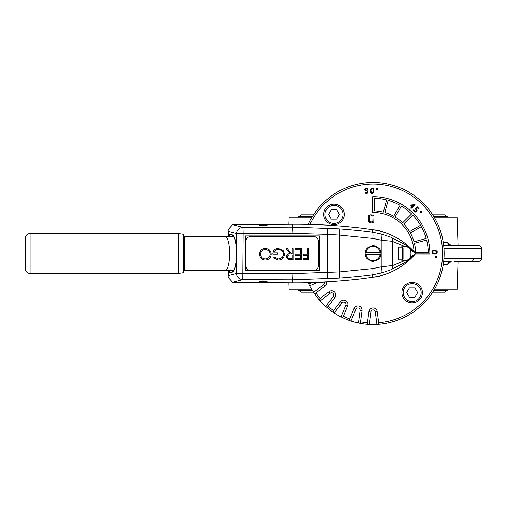<?xml version="1.0" encoding="UTF-8"?>
<svg xmlns="http://www.w3.org/2000/svg" width="507" height="507" viewBox="0 0 507 507"><rect width="100%" height="100%" fill="white"/><g stroke="black" fill="none" stroke-linecap="round" stroke-linejoin="round"><path stroke-width="0.76" d="M313.478 292.184L301.234 292.184L299.656 290.606M313.478 214.816L301.234 214.816L299.656 216.394M448.651 289.814L447.282 290.606L433.669 290.606L446.496 290.606L444.918 292.184L432.674 292.184M448.651 217.186L447.282 216.394L433.669 216.394L446.496 216.394L444.918 214.816L432.674 214.816M447.757 264.445L451.224 261.397L450.533 261.397A3.156 2.776 -90 0 0 447.757 264.445L443.276 264.445M443.688 261.397L450.279 261.397M458.062 261.397L457.067 289.814L434.144 289.814M443.688 245.603L478.494 245.603C480.408 245.794 481.46 246.846 481.65 248.766L443.967 248.766M458.062 245.603L457.067 217.186L434.144 217.186M447.763 242.555L451.179 245.521M373.076 246.396A7.104 7.104 0 0 0 366.016 252.708L380.136 252.708A7.104 7.104 0 0 0 373.076 246.396M380.136 252.708L380.928 252.708M380.928 254.292L380.136 254.292A7.104 7.104 0 0 1 366.016 254.292L380.136 254.292M365.224 254.292L366.016 254.292M405.625 190.34A71.05 71.05 0 0 1 405.625 316.66A71.05 71.05 0 0 0 444.126 253.5A71.05 71.05 0 0 1 378.615 324.334L376.948 324.448A71.05 71.05 0 0 1 369.204 324.448L367.531 324.334A71.05 71.05 0 0 1 360.097 323.358L358.455 323.029A71.05 71.05 0 0 1 350.971 321.026L349.386 320.487A71.05 71.05 0 0 1 342.459 317.616L340.958 316.875A71.05 71.05 0 0 1 334.246 313.003L332.858 312.071A71.05 71.05 0 0 1 326.907 307.508L325.646 306.405A71.05 71.05 0 0 1 320.171 300.93L319.068 299.669A71.05 71.05 0 0 1 314.505 293.718L313.573 292.324A71.05 71.05 0 0 1 309.701 285.618L308.959 284.116A71.05 71.05 0 0 1 308.262 282.608M443.967 258.234L481.65 258.234C481.46 260.154 480.408 261.206 478.494 261.397L454.019 261.397M312.008 217.186L289.079 217.186L288.832 224.29M443.276 242.555L447.757 242.555A3.156 2.776 -90 0 0 450.533 245.603L450.26 245.591M312.008 289.814L289.079 289.814L288.832 282.71M312.483 216.394L298.864 216.394L297.501 217.186M312.483 290.606L298.864 290.606L297.501 289.814M283.426 254.28C283.007 251.288 281.265 249.717 278.197 249.558C275.846 249.596 274.382 250.731 273.805 252.955L277.487 252.955L277.487 254.089L272.817 254.089C272.969 250.553 274.788 248.664 278.28 248.424L283.064 250.515L284.421 254.235C284.072 257.841 282.095 259.774 278.482 260.04L273.482 257.873L274.369 257.068L278.514 258.906C281.429 258.69 283.071 257.15 283.426 254.28L283.388 254.28C282.963 251.288 281.22 249.717 278.153 249.558M278.476 258.906C281.391 258.69 283.026 257.15 283.388 254.28M273.805 252.955L277.443 252.955M272.817 254.089L272.772 254.089C272.924 250.553 274.75 248.664 278.242 248.424L278.28 248.424M319.385 270.681L319.385 235.945L245.28 235.945L245.28 270.681L319.385 270.681M307.768 248.709L308.757 248.709L308.757 259.761L303.338 259.761L303.338 258.627L307.768 258.627L307.768 255.224L303.338 255.224L303.338 254.089L307.768 254.089L307.768 248.709L307.724 254.089M307.724 258.627L307.724 255.224M295.131 259.761L295.131 258.627L300.41 258.627L300.41 255.224L295.131 255.224L295.131 254.089L300.41 254.089L300.41 249.837L295.131 249.837L295.131 248.709L301.399 248.709L301.399 259.761L295.131 259.761M300.366 258.627L300.366 255.224M300.366 254.089L300.366 249.837M290.942 259.761L288.439 259.609L286.214 256.802C286.544 254.66 287.849 253.665 290.131 253.804L286.075 248.709L287.342 248.709L291.398 253.804L292.159 253.804L292.159 248.709L293.192 248.709L293.192 259.761L288.439 259.609M265.345 260.04C261.751 259.755 259.793 257.822 259.47 254.235C259.787 250.686 261.713 248.747 265.256 248.424L265.3 248.424C268.837 248.728 270.776 250.648 271.118 254.184C270.82 257.733 268.906 259.685 265.383 260.04L265.345 260.04M303.382 259.761L303.382 258.627M303.382 255.224L303.382 254.089M295.175 259.761L295.175 258.627M295.175 255.224L295.175 254.089M295.175 249.837L295.175 248.709M288.483 259.609L286.214 256.802M286.259 256.802C286.588 254.66 287.894 253.665 290.169 253.804L290.131 253.804M290.169 253.804L286.119 248.709M291.398 253.804L292.203 253.804L292.203 248.709M292.203 254.939L290.181 254.926C288.565 254.723 287.589 255.351 287.247 256.802C287.589 258.228 288.553 258.83 290.131 258.627L292.203 258.627L292.203 254.939L290.137 254.926M290.131 258.627L292.159 258.627L292.159 254.939M278.482 260.04L273.482 257.873M273.52 257.873L274.369 257.068M265.383 260.04C261.796 259.755 259.838 257.822 259.514 254.235L259.47 254.235M259.514 254.235C259.831 250.686 261.758 248.747 265.3 248.424M270.123 254.191C269.825 251.326 268.228 249.78 265.338 249.558C262.404 249.774 260.794 251.333 260.503 254.241C260.807 257.119 262.417 258.678 265.338 258.906C268.247 258.652 269.844 257.074 270.123 254.191L270.085 254.191C269.781 251.326 268.184 249.78 265.294 249.558M265.294 258.906C268.203 258.652 269.8 257.074 270.085 254.191M30.084 273.476L30.084 233.524C27.207 233.809 25.629 235.387 25.35 238.265L25.35 268.735C25.629 271.613 27.207 273.191 30.084 273.476L178.502 273.476L178.502 233.524L183.242 234.316L183.242 272.684L178.502 273.476M402.285 247.182L402.285 259.818L403.078 259.026L403.078 247.974L402.285 247.182L398.337 247.182L405.106 246.592L392.792 241.541C390.599 240.825 384.781 240.8 381.213 240.153L372.803 238.429L339.677 235.109L327.395 234.373L292.995 233.41L236.63 233.594L236.63 259.343C235.673 268.083 233.961 272.379 231.496 272.246L228.004 272.424C228.587 271.08 229.139 270.567 229.639 270.884L233.334 270.713M365.667 250.769L365.179 253.5C364.729 249.767 367.366 247.137 373.076 245.603C378.786 247.137 381.416 249.767 380.972 253.5L380.484 250.769M375.807 246.091L373.076 245.603M372.956 245.603L367.943 247.498M259.394 225.723L260.002 225.869C256.162 225.342 270.516 225.342 266.676 225.869L260.002 225.869L267.29 225.723M233.404 270.662L231.496 272.246M235.381 240.527L236.598 247.708L236.959 253.5L236.598 259.292L235.425 266.295C234.323 269.426 233.619 270.896 233.321 270.719L233.366 270.713M263.342 281.005L260.015 281.132L263.342 281.005M414.029 251.599A41.054 41.054 0 0 0 372.683 212.452L372.702 196.659A56.841 56.841 0 0 1 429.86 253.975L415.315 253.956M378.615 324.334L378.691 322.744A69.472 69.472 0 0 0 387.956 185.638A69.472 69.472 0 0 0 309.973 224.43M308.262 224.392A71.05 71.05 0 0 1 444.126 253.5M323.739 214.423A10.26 10.26 0 0 0 333.999 224.69A10.26 10.26 0 0 0 344.259 214.423A10.26 10.26 0 0 0 333.999 204.163A10.26 10.26 0 0 0 323.739 214.423A10.26 10.26 0 0 0 333.999 224.69A10.26 10.26 0 0 0 344.259 214.423M422.413 292.577A10.26 10.26 0 0 0 412.153 282.31A10.26 10.26 0 0 0 401.886 292.577A10.26 10.26 0 0 0 412.153 302.837A10.26 10.26 0 0 0 422.413 292.577A10.26 10.26 0 0 0 412.153 282.31A10.26 10.26 0 0 0 401.886 292.577M414.884 297.311L417.622 292.577L414.884 287.837L409.415 287.837L406.684 292.577L409.415 297.311L414.884 297.311M331.261 209.689L328.53 214.423L331.261 219.163L336.737 219.163L339.468 214.423L336.737 209.689L331.261 209.689M373.741 229.823A23.683 23.683 0 0 1 382.855 231.927M382.817 275.086A23.683 23.683 0 0 1 373.792 277.171M309.98 282.57A69.472 69.472 0 0 0 310.303 283.261L312.103 282.513M326.362 281.917A4.183 4.183 0 0 1 324.822 286.151L315.912 292.983A69.472 69.472 0 0 0 320.139 298.496L329.049 291.658A4.183 4.183 0 0 1 334.918 297.527L328.08 306.431A69.472 69.472 0 0 0 333.593 310.658L340.425 301.754A4.183 4.183 0 0 1 347.612 305.898L343.315 316.273A69.472 69.472 0 0 0 349.729 318.935L354.025 308.554A4.183 4.183 0 0 1 362.042 310.702L360.578 321.837A69.472 69.472 0 0 0 367.461 322.744L368.925 311.609A4.183 4.183 0 0 1 377.221 311.609L378.691 322.744M369.204 324.448L370.858 311.862A2.237 2.237 0 0 1 375.294 311.862L376.948 324.448M367.461 322.744L367.531 324.334M360.097 323.358L360.578 321.837M350.971 321.026L355.832 309.302A2.237 2.237 0 0 1 360.109 310.449L358.455 323.029M349.729 318.935L349.386 320.487M342.459 317.616L343.315 316.273M334.246 313.003L341.972 302.939A2.237 2.237 0 0 1 345.812 305.151L340.958 316.875M333.593 310.658L332.858 312.071M326.907 307.508L328.08 306.431M320.171 300.93L330.241 293.204A2.237 2.237 0 0 1 333.372 296.335L325.646 306.405M320.139 298.496L319.068 299.669M314.505 293.718L315.912 292.983M324.36 282.019A2.237 2.237 0 0 1 323.637 284.604L313.573 292.324M309.701 285.618L317.655 282.323M310.303 283.261L308.959 284.116M419.048 208.643L417.103 206.685L414.929 208.909L416.285 209.625L416.253 210.868L415.151 211.438L414.244 210.697L414.137 209.974L413.503 209.949L413.484 210.582L414.156 211.558L415.639 212.072L417.103 210.608L416.817 209.258L415.816 208.58L417.058 207.54L418.605 209.093L419.048 208.643M419.802 211.996L420.778 211.026L421.754 212.002L420.778 212.978L419.802 211.996M435.608 256.269L436.99 256.269L436.99 257.651L435.608 257.651L435.608 256.269M435.133 250.35L437.199 251.244L437.186 253.126L435.114 254.032L433.022 253.811L432.122 253.094L432.11 251.238L433.029 250.547L435.133 250.35M370.319 190.296L371.206 188.224L373.095 188.243L373.995 190.315L373.779 192.4L373.057 193.306L371.2 193.319L370.509 192.4L370.319 190.296M376.232 189.821L376.238 188.439L377.62 188.439L377.614 189.821L376.232 189.821M367.398 190.924L366.187 190.974L365.04 190.271L364.78 189.479L365.503 188.186L366.656 187.97L367.816 188.617L368.031 190.962L367.322 193.281L366.187 193.497L365.249 193.059L365.655 192.578L367.068 192.666L367.398 190.924M410.645 208.047L411.95 206.742L410.588 205.05L415.005 204.587L412.844 206.742L413.148 207.052L412.704 207.496L412.4 207.192L411.095 208.491L410.645 208.047M368.633 222.009L368.64 215.716L370.737 214.721L373.431 215.348L373.982 216.28L373.792 222.022L372.379 222.871L370.725 223.01L368.633 222.009M401.398 206.083L395.067 217.015A42.632 42.632 0 0 1 402.64 222.846L411.589 213.922A55.263 55.263 0 0 0 401.398 206.083M421.304 226.623L410.353 232.922A42.632 42.632 0 0 1 414.004 241.763L426.21 238.512A55.263 55.263 0 0 0 421.304 226.623M426.615 240.033A55.263 55.263 0 0 1 428.269 252.391L415.639 252.372A42.632 42.632 0 0 0 414.409 243.29L426.615 240.033M383.343 212.141L386.632 199.942A55.263 55.263 0 0 0 374.28 198.256L374.261 210.887A42.632 42.632 0 0 1 383.343 212.141M400.029 205.291A55.263 55.263 0 0 0 388.153 200.354L384.87 212.553A42.632 42.632 0 0 1 393.698 216.223L400.029 205.291M412.704 215.044L403.756 223.961A42.632 42.632 0 0 1 409.567 231.553L420.518 225.254A55.263 55.263 0 0 0 412.704 215.044M435.076 250.984L436.654 251.624L436.647 252.746L436.014 253.221L434.252 253.386L432.661 252.714L432.648 251.618L433.282 251.142L435.076 250.984M372.265 192.907L371.587 192.78L370.947 191.177L371.111 189.39L372.005 188.642L372.708 188.781L373.367 190.366L373.184 192.134L372.265 192.907M376.923 189.384L376.929 188.87L376.923 189.384M367.404 189.415L366.295 190.34L365.446 189.472L366.288 188.598L367.404 189.415M412.4 206.298L411.633 205.531L413.446 205.253L412.4 206.298M372.867 221.603L372.968 216.229L371.713 215.671L369.609 216.09L369.457 221.496L370.832 222.066L372.867 221.603M370.344 260.909L373.076 261.397M373.196 261.397L378.209 259.502M380.484 256.231L380.972 253.5C381.416 257.233 378.786 259.863 373.076 261.397C367.366 259.863 364.729 257.233 365.179 253.5M365.179 253.614L365.667 256.231M292.995 233.41L292.666 227.111L338.898 228.828C351.433 229.741 362.606 230.869 372.404 232.2L381.682 234.107L390.891 237.244L405.803 244.995L415.702 253.5L405.86 261.967L390.91 269.749L381.682 272.899L372.392 274.813C362.594 276.144 351.433 277.266 338.898 278.178L292.666 279.896L242.726 279.706L243.062 233.594A6.318 0.33 89.8 0 0 242.726 227.294C239.101 227.744 237.067 229.842 236.63 233.594L228.22 231.401L228.004 229.652L232.574 224.645L242.726 227.294L292.666 227.111L292.666 224.265C312.971 224.145 333.213 225.14 353.411 227.244L354.127 227.269A552.624 552.624 0 0 1 372.772 229.677A69.472 69.472 0 0 1 415.702 253.5A69.472 69.472 0 0 1 372.759 277.329A552.624 552.624 0 0 1 354.127 279.737L353.411 279.763C333.213 281.867 312.971 282.862 292.666 282.735L232.574 282.355L228.004 277.348L228.22 275.599L236.63 273.406L292.995 273.59L339.677 271.898L372.791 268.577L381.213 266.853L392.792 265.491L405.137 260.408L398.337 259.818L398.337 247.182M415.702 253.5L409.986 249.343C411.253 252.125 411.253 254.901 409.979 257.67L415.702 253.5M259.394 281.277L260.015 281.132C256.124 281.658 270.567 281.658 266.663 281.132L267.29 281.277M292.666 224.265L232.574 224.645M372.759 277.329L372.392 274.813C373.032 274.154 373.165 272.075 372.791 268.577M372.772 229.677L372.404 232.2C373.044 232.852 373.177 234.931 372.803 238.429M405.803 244.995L406.437 246.567L408.338 247.505L409.986 249.343M407.882 246.51L408.338 247.505M381.682 234.107C382.196 234.811 382.044 236.826 381.213 240.153L381.213 266.853C382.044 270.18 382.196 272.196 381.682 272.899M390.891 237.244C392.31 238.106 392.944 239.532 392.792 241.541L392.792 265.491C392.938 267.481 392.31 268.9 390.91 269.749M405.106 246.592L405.537 246.554M406.437 246.567L405.727 246.535M407.85 260.516L409.979 257.67M408.3 259.527L406.494 260.421L405.86 261.967M405.137 260.408L406.494 260.421M232.574 282.355L242.726 279.706A6.318 6.084 -104.6 0 1 236.63 273.406L236.598 259.292M235.425 240.692C234.285 237.51 233.581 236.04 233.321 236.281L229.639 236.116C228.961 236.37 228.416 235.856 228.004 234.576L231.496 234.754C233.961 234.621 235.673 238.917 236.63 247.657L236.598 247.708M233.404 236.338L231.496 234.754M250.667 236.56A4.734 4.728 90 0 0 245.933 241.294L245.933 265.706A4.734 4.728 90 0 0 250.667 270.446L313.611 270.446A4.734 4.728 90 0 0 318.339 265.706L318.339 241.294A4.734 4.728 90 0 0 313.611 236.56L250.667 236.56M473.557 258.234A3.156 2.231 90 0 1 471.675 261.352M233.746 236.687L225.209 236.687A16.813 4.354 90 0 1 229.563 253.5A16.813 4.354 90 0 1 225.209 270.313L183.242 270.313M225.209 236.687L184.345 236.687L184.345 270.313M325 214.423A8.999 8.999 0 0 0 333.999 223.422A8.999 8.999 0 0 0 342.998 214.423A8.999 8.999 0 0 0 333.999 205.424A8.999 8.999 0 0 0 325 214.423M421.152 292.577A8.999 8.999 0 0 0 412.153 283.578A8.999 8.999 0 0 0 403.154 292.577A8.999 8.999 0 0 0 412.153 301.576A8.999 8.999 0 0 0 421.152 292.577M375.294 311.862L377.221 311.609M370.858 311.862L368.925 311.609M360.109 310.449L362.042 310.702M355.832 309.302L354.025 308.554M345.812 305.151L347.612 305.898M341.972 302.939L340.425 301.754M333.372 296.335L334.918 297.527M330.241 293.204L329.049 291.658M323.637 284.604L324.822 286.151M292.995 273.59L292.666 282.735M338.898 278.178C339.589 277.551 339.848 275.453 339.677 271.898L339.677 235.109C339.848 231.547 339.589 229.456 338.898 228.828M327.465 278.92L327.465 228.087M228.22 275.599L228.22 272.455L229.639 270.884M228.22 231.401L228.22 234.545L229.639 236.116M478.494 261.397C480.408 261.206 481.46 260.154 481.65 258.234L481.65 248.766C481.46 246.846 480.408 245.794 478.494 245.603M450.533 261.397L450.184 261.46L450.533 261.397M184.345 236.687L183.242 236.687M228.004 277.31L228.004 272.424M233.746 270.313L225.209 270.313M228.004 229.652L228.004 234.576M402.285 259.818L398.337 259.818M30.084 233.524L178.502 233.524"/></g></svg>
